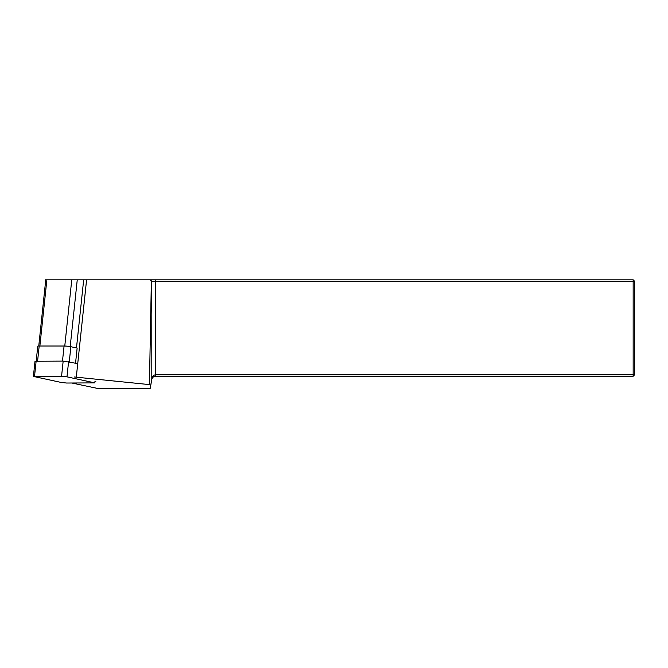<?xml version="1.0" encoding="UTF-8"?>
<svg xmlns="http://www.w3.org/2000/svg" width="668" height="668" viewBox="0 0 668 668"><rect width="100%" height="100%" fill="white"/><g stroke="black" fill="none" stroke-linecap="round" stroke-linejoin="round"><path stroke-width="1" d="M95.8 381.537L94.965 381.537M71.96 383.031L97.002 388.308L150.242 388.308L150.734 385.536L149.432 384.601L74.09 376.961M150.692 385.486L151.803 379.19L150.734 385.536M75.551 363.141L77.146 348.053L70.866 346.725A4.826 0.501 -174 0 0 64.078 346.016L39.187 345.999A4.826 0.501 -174 0 0 37.767 346.208L36.197 361.087M45.75 279.808L86.59 279.808L76.319 376.961M83.675 279.808L76.478 347.911M86.59 279.808L150.383 279.808L151.803 281.253L151.803 379.19C152.354 376.393 153.623 374.932 155.602 374.806L633.155 374.806L633.155 281.253L151.352 281.253L149.432 384.601M149.908 279.808L151.352 281.253M150.383 279.808L633.155 279.808L634.6 281.253L634.6 374.806L633.155 376.251L155.602 376.251C153.623 376.343 152.354 377.403 151.803 379.441M633.155 279.808L633.155 281.253L634.6 281.253M633.155 376.251L633.155 374.806L634.6 374.806M155.602 279.808L155.602 376.251M77.73 363.601L63.168 361.104L35.003 361.254L33.4 376.418L61.239 382.455L66.658 383.031L94.823 382.881L66.984 376.844L61.565 376.268L33.4 376.418M77.254 279.808L70.198 346.6M71.768 279.808L64.771 346.032M46.877 279.808L39.88 345.999M70.866 346.725L69.272 361.814M39.187 345.999L37.592 361.087M62.483 361.104L64.078 346.016M66.984 376.844L68.587 361.672M61.565 376.268L63.168 361.104M34.536 376.259L36.139 361.087M45.766 279.692L38.761 346.007M94.981 381.361L94.823 382.881"/></g></svg>
